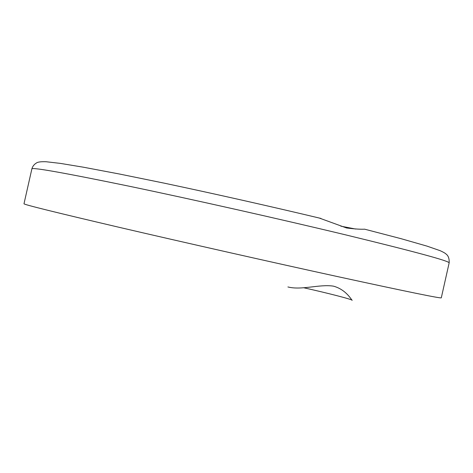 <?xml version="1.0" encoding="UTF-8"?>
<svg xmlns="http://www.w3.org/2000/svg" width="473" height="473" viewBox="0 0 473 473"><rect width="100%" height="100%" fill="white"/><g stroke="black" fill="none" stroke-linecap="round" stroke-linejoin="round"><path stroke-width="0.71" d="M319.263 218.035L346.549 227.974C354.709 229.009 360.739 229.411 364.636 229.186L365.126 229.299M340.844 226.165L355.714 229.05M303.767 287.767C327.6 293.059 352.48 299.456 352.184 300.314C351.888 300.781 346.62 289.73 333.453 286.153C319.594 283.96 301.508 290.493 287.915 286.951M31.874 168.885L23.993 203.774C23.804 204.561 55.566 212.418 119.285 227.347C182.519 242.093 271.449 262.16 337.03 276.474C406.65 291.605 441.41 298.717 441.297 297.819L449.143 262.917C449.853 261.167 415.59 251.873 346.354 235.04C281.098 219.324 192.156 199.34 128.591 186.09C64.494 172.893 32.253 167.152 31.874 168.885C32.625 166.313 34.121 164.368 36.368 163.043C37.592 162.008 40.814 161.571 46.041 161.731L60.361 163.392L83.378 167.2L119.444 174.017L164.634 183.246C214.86 193.871 270.763 206.459 320.948 218.437M449.143 262.917C449.391 258.654 448.345 255.686 446.004 254.007C445.194 253.197 443.266 252.103 440.227 250.714L426.918 246.096L401.205 238.723L364.636 229.186"/></g></svg>
